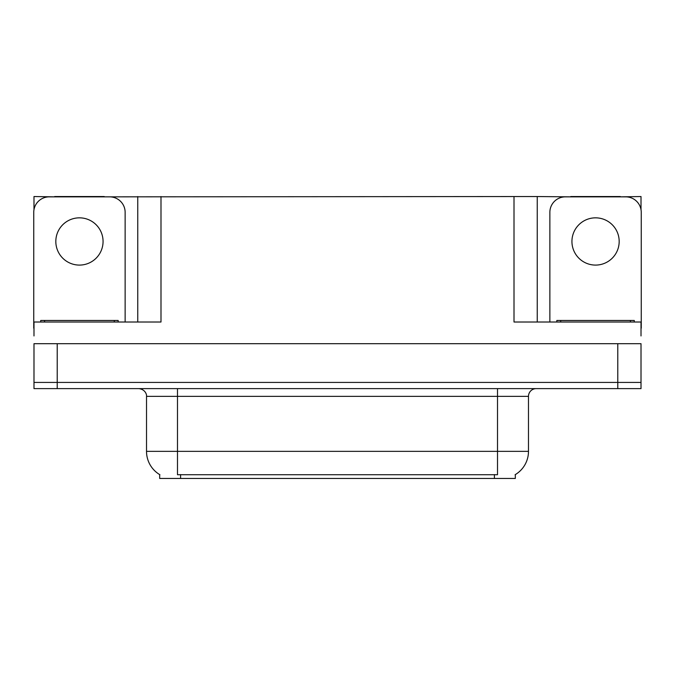 <?xml version="1.0" encoding="UTF-8"?>
<svg xmlns="http://www.w3.org/2000/svg" width="675" height="675" viewBox="0 0 675 675"><rect width="100%" height="100%" fill="white"/><g stroke="black" fill="none" stroke-linecap="round" stroke-linejoin="round"><path stroke-width="1.01" d="M515.32 474.593L515.32 478.457L159.68 478.457L159.68 474.593M57.215 388.614L641.014 388.614L641.014 382.421L33.986 382.421L33.986 343.693L57.215 343.693L57.215 382.421L33.986 382.421L33.986 388.614L57.215 388.614L57.215 382.421L641.014 382.421L641.014 343.693L57.215 343.693M104.228 196.855L514.004 196.543L514.004 322.009L641.014 322.009L641.014 335.948M33.986 335.948L33.986 322.009L160.996 322.009L160.996 196.543M54.658 196.855L33.986 196.543L33.986 209.672M620.342 196.855L641.014 196.543L641.014 209.672M137.759 196.543L137.759 322.009M514.004 196.543L537.241 196.543L537.241 322.009L537.241 196.543L570.772 196.855M620.342 196.543L570.772 196.543M54.658 196.543L104.228 196.543M159.907 474.736A27.11 27.11 0 0 1 146.517 451.347L177.491 451.347L177.491 474.736L497.509 474.736L497.509 451.347L528.483 451.347L528.483 396.36A7.746 7.746 0 0 1 536.228 388.614M146.517 451.347L146.517 396.36C146.905 395.103 145.581 389.332 138.772 388.614M515.092 474.736A27.11 27.11 0 0 0 528.483 451.347M641.014 388.614L641.014 382.421M79.447 217.839A23.625 23.625 0 0 0 55.822 241.464A23.625 23.625 0 0 0 79.447 265.089A23.625 23.625 0 0 0 103.064 241.464A23.625 23.625 0 0 0 79.447 217.839M33.986 328.21A15.491 15.491 0 0 0 33.75 328.202L33.75 212.347A15.491 15.491 0 0 1 49.241 196.855L109.645 196.855A15.491 15.491 0 0 1 125.137 212.347L125.137 322.009M595.553 217.839A23.625 23.625 0 0 0 571.936 241.464A23.625 23.625 0 0 0 595.553 265.089A23.625 23.625 0 0 0 619.178 241.464A23.625 23.625 0 0 0 595.553 217.839M549.863 322.009L549.863 212.347A15.491 15.491 0 0 1 565.355 196.855L625.759 196.855A15.491 15.491 0 0 1 641.25 212.347L641.25 328.202A15.491 15.491 0 0 0 641.014 328.21M40.719 322.009L40.719 320.465L118.167 320.465L118.167 322.009M556.833 322.009L556.833 320.465L634.281 320.465L634.281 322.009M617.785 343.693L617.785 388.614M494.412 478.457L494.412 474.593M180.588 478.457L180.588 474.593M497.509 388.614L497.509 396.36L146.517 396.36M528.483 396.36L497.509 396.36L497.509 451.347L177.491 451.347L177.491 388.614M44.592 320.465L44.592 322.009M114.294 320.465L114.294 322.009M560.706 320.465L560.706 322.009M630.408 320.465L630.408 322.009"/></g></svg>
